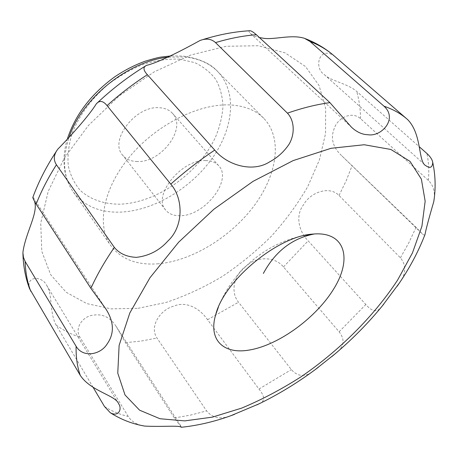 <?xml version="1.0" encoding="UTF-8"?>
<svg xmlns="http://www.w3.org/2000/svg" width="458" height="458" viewBox="0 0 458 458"><rect width="100%" height="100%" fill="white"/><g stroke="black" fill="none" stroke-linecap="round" stroke-linejoin="round"><path stroke-width="0.34" stroke-dasharray="2.29 1.72" d="M158.451 263.779C137.188 265.463 121.29 259.394 110.744 245.574C96.432 225.565 102.913 188.622 129.877 156.459C156.733 124.273 199.9 102.924 231.118 104.997C245.104 105.975 255.999 110.435 263.808 118.37C283.055 138.373 277.038 175.282 253.818 206.18C230.54 237.147 192.051 260.82 158.451 263.779M407.597 119.555L334.443 56.145C319.547 45.227 313.289 67.664 324.298 74.58C330.338 80.848 347.507 83.436 356.65 91.371L419.059 146.543M116.034 326.256L181.568 427.068C180.698 426.472 178.299 423.438 174.378 417.971L125.509 342.67L116.034 326.256C110.195 317.234 102.432 313.564 92.745 315.247C83.053 316.329 74.144 327.768 79.978 337.26L128.246 416.471C131.24 421.085 135.78 424.108 141.871 425.534M93.129 387.376L56.111 325.043C49.338 312.86 52.55 293.08 46.756 285.517C42.445 275.853 25.785 275.447 29.501 288.586M259.022 403.853C265.108 401.437 265.09 396.502 258.965 389.048L207.56 319.73C199.728 308.2 185.994 300.786 173.719 306.167C160.93 309.373 148.913 326.056 156.962 338.038L206.604 410.895C212.558 418.091 220.664 419.688 230.929 415.681M334.947 353.977C344.078 347.29 345.464 339.905 339.115 331.815L283.485 266.94C274.668 256.148 256.869 256.348 246.387 265.892C234.622 273.752 229.681 291.397 238.521 302.223L291.368 369.6C298.192 377.295 306.07 377.358 314.99 369.789M399.41 282.97C406.183 273.718 406.515 265.331 400.412 257.814L339.04 195.463C328.981 185.261 310.175 192.738 303.688 204.543C295.255 215.312 298.421 230.895 308.154 240.834L365.845 304.501C372.211 312.035 377.621 312.608 382.081 306.225M434.19 198.629C435.003 191.123 433.073 185.049 428.402 180.412L360.498 118.633C351.584 110.538 337.294 118.37 334.231 128.509C330.31 138.396 332.914 147.585 342.052 156.069L416.064 227.345L423.146 234.679L424.766 235.149M34.505 201.348L32.919 197.175M249.558 30.755C248.677 31.07 248.917 31.923 250.297 33.314C252.192 35.094 255.232 36.508 259.417 37.556M137.394 161.537C130.965 161.445 126.024 159.292 122.578 155.085C108.855 140.411 135.871 105.231 159.579 107.745C165.161 108.099 169.512 110.012 172.626 113.492C187.064 128.297 161.245 162.767 137.394 161.537M205.676 160.581C211.373 160.684 215.729 162.413 218.747 165.767C232.744 180.023 204.755 215.781 180.446 215.712C173.874 215.936 168.922 214.012 165.578 209.953C152.165 195.892 181.517 159.126 205.676 160.581M138.064 308.326L166.191 302.412C185.204 296.04 203.804 287.452 221.998 276.649C239.694 264.776 256.131 251.322 271.291 236.288C285.517 220.55 297.689 203.959 307.805 186.509L319.392 159.962L325.558 133.536L325.632 108.306L319.066 85.52L305.532 66.559L285.076 52.847L258.238 45.731L226.166 46.281L190.677 55.052L154.123 71.912L119.194 95.917L88.531 125.355L64.36 157.999L48.205 191.37L40.728 223.149L41.804 251.39L50.661 274.685L66.101 292.204L86.745 303.591L111.179 308.869L138.064 308.326M334.443 56.145L334.025 55.773M56.111 325.043C63.256 330.287 71.208 334.357 79.978 337.26M104.481 406.492C111.523 411.038 119.441 414.364 128.246 416.471M125.509 342.67L141.087 341.078L156.962 338.038M174.378 417.971L190.31 415.148L206.604 410.895M207.56 319.73L238.521 302.223M258.965 389.048L291.368 369.6M283.485 266.94L308.154 240.834M339.115 331.815L365.845 304.501M339.04 195.463L346.3 180.504L352.179 165.447M400.412 257.814L408.914 242.597L416.064 227.345M360.498 118.633C360.469 109.084 359.186 99.999 356.65 91.371M428.402 180.412C429.203 170.92 428.705 161.943 426.908 153.487M171.349 55.87L183.183 56.088C199.316 58.481 210.806 63.622 217.653 71.511C237.547 92.121 233.443 128.727 211.945 158.68C190.402 188.702 153.424 210.737 120.534 212.117C99.724 212.793 83.906 205.974 73.08 191.662L110.744 245.574M67.469 138.677C61.801 156.63 62.683 176.507 73.08 191.656C63.267 177.286 61.99 159.052 69.238 136.948M168.596 57.153L184.935 56.969C198.686 58.481 209.592 63.33 217.647 71.511L263.808 118.37M179.61 59.156L194.776 62.654C203.615 66.805 210.709 72.536 216.05 79.847C220.287 87.867 222.594 96.752 222.966 106.508C222.256 116.532 219.783 126.694 215.552 136.994C199.035 173.072 156.911 202.957 119.807 204.188C104.201 204.211 90.438 199.602 80.39 190.499C74.442 183.658 70.406 175.414 68.271 165.773C67.372 155.497 68.7 144.568 72.255 132.997C79.457 115.073 91.36 98.917 107.962 84.53C119.372 75.925 131.354 69.129 143.892 64.143C156.401 60.359 168.309 58.698 179.61 59.156M304.478 38.323L305.389 38.672M22.923 253.612L22.9 252.547M56.758 150.716L57.771 149.211M200.066 40.487L201.823 39.92M250.297 33.314L351.469 127.209M324.298 74.58L425.74 165.607M342.052 156.069L423.146 234.679M46.756 285.511L118.553 403.635M33.257 197.45L105.924 309.058M304.816 235.383C266.184 242.792 232.624 270.724 218.329 307.364M218.747 165.767L172.626 113.492M165.578 209.953L122.578 155.085"/><path stroke-width="0.69" d="M259.417 37.556L263.029 38.186C273.707 40.161 291.214 34.081 304.478 38.323L309.957 41.455L384.022 106.21C398.082 118.811 381.394 137.068 367.997 134.726C362.232 134.595 356.725 132.093 351.469 127.209L329.932 102.638L256.348 34.722C253.039 31.825 250.778 30.503 249.558 30.755C234.095 31.676 218.18 34.728 201.823 39.92M215.523 42.611L287.435 113.16C294.294 120.299 295.233 133.57 289.147 144.11C284.034 151.718 277.542 157.626 269.67 161.84C252.598 172.878 227.179 165.241 214.728 150.098L147.373 74.706C143.199 70.194 142.902 67.091 146.48 65.385C158.228 62.712 182.627 50.088 200.066 40.487C206.266 38.146 211.424 38.856 215.523 42.611C229.767 38.352 243.37 35.718 256.348 34.722M107.058 105.615L170.782 184.127C183.681 198.967 183.492 226.584 167.994 240.908C159.51 250.417 148.953 255.902 136.318 257.367C126.677 256.869 119.355 253.543 114.351 247.394L56.431 164.771C53.231 159.853 53.678 154.667 57.771 149.211C71.013 135.734 89.127 115.531 96.294 103.869C99.575 100.17 103.159 100.754 107.058 105.615C119.756 94.165 133.198 83.866 147.373 74.706M56.758 150.716C46.607 166.014 38.661 181.5 32.919 197.175C32.529 197.57 33.617 199.877 36.171 204.096L90.896 288.351L105.924 309.064C114.053 321.819 114.489 333.407 107.235 343.832C100.834 354.641 83.213 358.333 76.108 346.3L25.116 261.415L23.444 257.304L22.9 252.547C25.316 233.151 38.649 212.644 34.505 201.348M29.501 288.586L80.27 375.383C90.632 391.184 115.759 395.437 118.553 403.635C122.486 409.16 118.439 417.347 110.298 412.738L104.481 406.492L93.129 387.376M419.059 146.543L426.908 153.487C430.314 156.613 432.255 159.579 432.741 162.39C435.501 175.374 435.85 188.438 433.789 201.6C428.934 218.174 426.003 229.166 424.99 234.565L424.766 235.149M249.816 349.946C279.523 344.811 317.01 317.085 334.386 287.836C352.11 258.615 345.195 232.011 314.491 233.946L312.671 234.101C277.748 236.076 224.065 280.685 215.701 314.686C207.909 340.66 224.34 354.727 249.816 349.946M407.597 119.555L407.717 119.658C422.196 134.503 417.959 161.897 425.74 165.607C430.056 168.716 432.386 167.645 432.741 162.39M434.19 198.629L433.789 201.6M399.41 282.97L382.081 306.225M334.947 353.977L314.99 369.789M259.022 403.853L230.929 415.681M181.608 427.24L181.391 427.262C178.895 425.179 163.145 427.033 144.682 426.083L141.871 425.534M329.932 102.638C316.575 104.441 302.406 107.951 287.435 113.16M407.551 119.515L407.179 119.189C400.859 113.664 393.136 109.336 384.022 106.21M305.389 38.672C316.226 42.926 325.77 48.622 334.019 55.773L334.019 55.773C327.264 49.876 319.243 45.102 309.957 41.455M214.728 150.098C199.396 160.329 184.746 171.67 170.782 184.127M56.431 164.771C48.01 177.979 41.254 191.089 36.171 204.096M114.351 247.394C104.773 261.295 96.953 274.943 90.896 288.351M25.116 261.415C25.493 272.367 27.377 282.323 30.766 291.277M76.108 346.3C75.879 357.131 77.27 366.824 80.27 375.383M364.225 144.745L331.054 148.295L293.177 160.586L253.119 181.311L213.915 209.209L178.643 242.213L149.989 277.703L129.843 312.917L119.12 345.378L117.769 373.138L125.005 394.945L139.57 410.173L159.968 418.732L184.7 420.891L212.352 417.146L241.658 408.118C261.644 399.76 281.407 389.34 300.946 376.86C339.43 350.496 373.825 316.312 397.601 280.078L412.458 252.896L421.921 226.241L425.156 201.228L421.383 179.141L410.042 161.393L390.886 149.468L364.225 144.745M69.238 136.948C82.022 98.109 128.75 60.662 168.596 57.153M263.35 273.449C275.275 251.35 292.324 238.183 314.491 233.946M334.025 55.773L407.036 119.069M407.179 119.189L407.717 119.658M424.99 234.565C418.2 252.169 408.931 269.39 397.189 286.216M383.815 304.083C368.501 323.039 351.171 340.54 331.832 356.593M318.35 367.276C298.656 382.178 278.161 394.716 256.858 404.889M234.502 414.375C216.6 421.137 198.892 425.436 181.391 427.262M144.682 426.083C132.459 423.988 120.998 419.539 110.298 412.738M29.581 288.798C25.493 277.863 23.278 266.132 22.923 253.612M96.294 103.869C111.758 89.167 128.486 76.337 146.48 65.385M67.469 138.677C75.295 114.798 90.976 94.239 114.5 77.007C124.295 70.349 134.457 65.105 144.974 61.275C152.817 58.905 158.073 57.519 160.747 57.124L171.349 55.87M312.671 234.101L304.816 235.383M218.329 307.364L215.695 314.692"/></g></svg>
